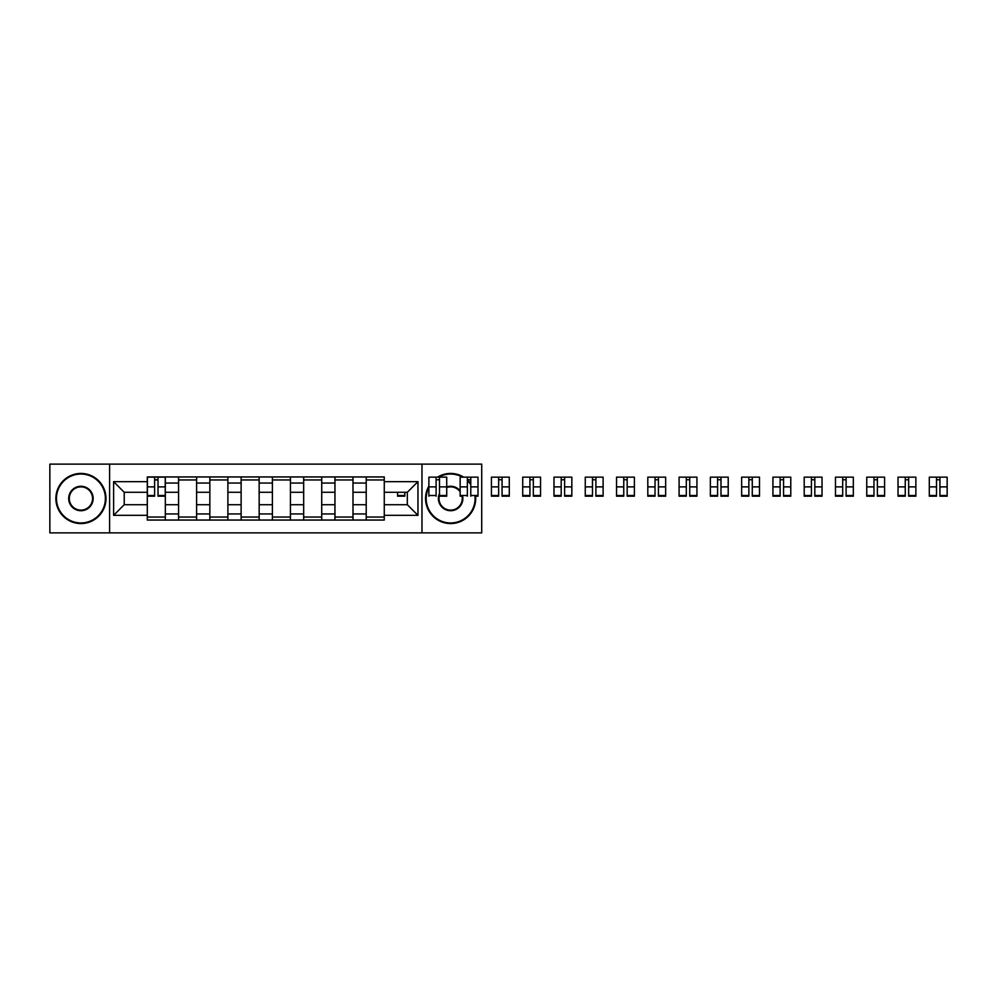 <?xml version="1.0" encoding="UTF-8"?>
<svg xmlns="http://www.w3.org/2000/svg" width="997" height="997" viewBox="0 0 997 997"><rect width="100%" height="100%" fill="white"/><g stroke="black" fill="none" stroke-linecap="round" stroke-linejoin="round"><path stroke-width="1.5" d="M421.968 532.884L481.713 532.884L481.713 464.116L49.85 464.116L49.85 532.884L421.968 532.884L421.968 464.116M178.563 520.048L178.563 483.059L165.328 483.059L165.328 520.048M165.328 483.059L165.328 476.952M178.563 483.059L178.563 476.952M196.608 476.952L196.608 520.048M209.844 520.048L209.844 476.952M227.889 476.952L227.889 520.048M241.124 520.048L241.124 476.952M259.158 476.952L259.158 520.048M272.393 520.048L272.393 476.952M290.439 476.952L290.439 520.048M303.674 520.048L303.674 476.952M321.719 476.952L321.719 520.048M334.955 520.048L334.955 476.952M352.988 476.952L352.988 520.048M366.223 520.048L366.223 476.952M366.223 504.719L352.988 504.719M334.955 504.719L321.719 504.719M303.674 504.719L290.439 504.719M272.393 504.719L259.158 504.719M241.124 504.719L227.889 504.719M209.844 504.719L196.608 504.719M178.563 504.719L165.328 504.719M366.223 492.281L352.988 492.281M334.955 492.281L321.719 492.281M303.674 492.281L290.439 492.281M272.393 492.281L259.158 492.281M241.124 492.281L227.889 492.281M209.844 492.281L196.608 492.281M178.563 492.281L165.328 492.281M124.226 504.719L147.294 504.719L147.294 492.281L124.226 492.281L124.226 504.719L113.608 515.337L113.608 481.663L147.294 481.663L147.294 492.281M384.269 492.281L384.269 504.719L407.324 504.719L407.324 492.281L384.269 492.281L384.269 476.952L147.294 476.952L147.294 481.663M384.269 481.663L417.955 481.663L417.955 515.337L384.269 515.337L384.269 504.719M147.294 504.719L147.294 520.048L384.269 520.048L384.269 515.337M147.294 515.337L113.608 515.337M109.595 532.884L109.595 464.116M165.328 517.044L147.294 517.044M154.61 479.956L158.012 479.956M196.608 517.044L178.563 517.044M178.563 479.956L196.608 479.956M227.889 517.044L209.844 517.044M209.844 479.956L227.889 479.956M259.158 517.044L241.124 517.044M241.124 479.956L259.158 479.956M290.439 517.044L272.393 517.044M272.393 479.956L290.439 479.956M321.719 517.044L303.674 517.044M303.674 479.956L321.719 479.956M352.988 517.044L334.955 517.044M334.955 479.956L352.988 479.956M384.269 517.044L366.223 517.044M366.223 479.956L384.269 479.956M113.608 481.663L124.226 492.281M407.324 504.719L417.955 515.337M407.324 492.281L417.955 481.663M158.012 496.194L158.012 477.152L165.228 477.152L165.228 496.194L158.012 496.194M154.61 479.756L158.012 479.756M154.61 477.152L147.394 477.152L147.394 496.194L154.61 496.194L154.61 477.152L158.012 477.152M80.931 522.964A24.464 24.464 0 0 0 105.383 498.5A24.464 24.464 0 0 0 80.931 474.036A24.464 24.464 0 0 0 56.468 498.5A24.464 24.464 0 0 0 80.931 522.964M80.931 473.438A25.062 25.062 0 0 1 105.994 498.5A25.062 25.062 0 0 1 80.931 523.562A25.062 25.062 0 0 1 55.869 498.5A25.062 25.062 0 0 1 80.931 473.438M80.931 510.726A12.226 12.226 0 0 1 68.693 498.5A12.226 12.226 0 0 1 80.931 486.274A12.226 12.226 0 0 1 93.157 498.5A12.226 12.226 0 0 1 80.931 510.726M80.931 486.872A11.628 11.628 0 0 0 69.291 498.5A11.628 11.628 0 0 0 80.931 510.128A11.628 11.628 0 0 0 92.559 498.5A11.628 11.628 0 0 0 80.931 486.872M428.884 487.321A24.464 24.464 0 0 0 450.632 522.964A24.464 24.464 0 0 0 474.908 495.509M470.783 484.629A24.464 24.464 0 0 0 467.369 480.666M462.571 477.152A24.464 24.464 0 0 0 438.705 477.152M437.509 477.152A25.062 25.062 0 0 1 463.755 477.152M467.369 479.856A25.062 25.062 0 0 1 470.783 483.595M475.519 495.509A25.062 25.062 0 0 1 450.632 523.562A25.062 25.062 0 0 1 428.884 486.05M462.496 495.509A12.226 12.226 0 0 1 450.632 510.726A12.226 12.226 0 0 1 439.503 493.428M436.1 496.194L436.1 477.152L439.503 477.152L439.503 496.194L446.718 496.194L446.718 486.885A12.226 12.226 0 0 1 460.153 490.823M460.153 491.833A11.628 11.628 0 0 0 446.718 487.545M439.503 495.123A11.628 11.628 0 0 0 450.632 510.128A11.628 11.628 0 0 0 461.873 495.509M397.604 492.281L397.604 496.194L404.819 496.194L404.819 492.281M439.503 486.885L446.718 486.885L446.718 477.152L439.503 477.152M436.1 479.756L439.503 479.756M428.884 496.194L428.884 477.152L436.1 477.152M470.783 496.194L470.783 477.152L477.999 477.152L477.999 496.194L475.594 496.194M467.369 479.756L470.783 479.756M467.369 496.194L467.369 477.152L470.783 477.152M462.035 496.194L460.153 496.194L460.153 477.152L467.369 477.152M502.064 496.194L502.064 477.152L509.28 477.152L509.28 496.194L502.064 496.194M498.65 479.756L502.064 479.756M498.65 477.152L491.434 477.152L491.434 496.194L498.65 496.194L498.65 477.152L502.064 477.152M533.333 496.194L533.333 477.152L540.548 477.152L540.548 496.194L533.333 496.194M529.93 479.756L533.333 479.756M529.93 477.152L522.715 477.152L522.715 496.194L529.93 496.194L529.93 477.152L533.333 477.152M564.614 496.194L564.614 477.152L571.829 477.152L571.829 496.194L564.614 496.194M561.199 479.756L564.614 479.756M561.199 477.152L553.983 477.152L553.983 496.194L561.199 496.194L561.199 477.152L564.614 477.152M595.894 496.194L595.894 477.152L603.11 477.152L603.11 496.194L595.894 496.194M592.48 479.756L595.894 479.756M592.48 477.152L585.264 477.152L585.264 496.194L592.48 496.194L592.48 477.152L595.894 477.152M627.163 496.194L627.163 477.152L634.379 477.152L634.379 496.194L627.163 496.194M623.761 479.756L627.163 479.756M623.761 477.152L616.545 477.152L616.545 496.194L623.761 496.194L623.761 477.152L627.163 477.152M658.444 496.194L658.444 477.152L665.66 477.152L665.66 496.194L658.444 496.194M655.029 479.756L658.444 479.756M655.029 477.152L647.813 477.152L647.813 496.194L655.029 496.194L655.029 477.152L658.444 477.152M689.725 496.194L689.725 477.152L696.94 477.152L696.94 496.194L689.725 496.194M686.31 479.756L689.725 479.756M686.31 477.152L679.094 477.152L679.094 496.194L686.31 496.194L686.31 477.152L689.725 477.152M720.993 496.194L720.993 477.152L728.209 477.152L728.209 496.194L720.993 496.194M717.591 479.756L720.993 479.756M717.591 477.152L710.375 477.152L710.375 496.194L717.591 496.194L717.591 477.152L720.993 477.152M752.274 496.194L752.274 477.152L759.49 477.152L759.49 496.194L752.274 496.194M748.859 479.756L752.274 479.756M748.859 477.152L741.643 477.152L741.643 496.194L748.859 496.194L748.859 477.152L752.274 477.152M783.555 496.194L783.555 477.152L790.771 477.152L790.771 496.194L783.555 496.194M780.14 479.756L783.555 479.756M780.14 477.152L772.924 477.152L772.924 496.194L780.14 496.194L780.14 477.152L783.555 477.152M814.823 496.194L814.823 477.152L822.039 477.152L822.039 496.194L814.823 496.194M811.421 479.756L814.823 479.756M811.421 477.152L804.205 477.152L804.205 496.194L811.421 496.194L811.421 477.152L814.823 477.152M846.104 496.194L846.104 477.152L853.32 477.152L853.32 496.194L846.104 496.194M842.689 479.756L846.104 479.756M842.689 477.152L835.474 477.152L835.474 496.194L842.689 496.194L842.689 477.152L846.104 477.152M877.385 496.194L877.385 477.152L884.601 477.152L884.601 496.194L877.385 496.194M873.97 479.756L877.385 479.756M873.97 477.152L866.754 477.152L866.754 496.194L873.97 496.194L873.97 477.152L877.385 477.152M908.653 496.194L908.653 477.152L915.869 477.152L915.869 496.194L908.653 496.194M905.251 479.756L908.653 479.756M905.251 477.152L898.035 477.152L898.035 496.194L905.251 496.194L905.251 477.152L908.653 477.152M939.934 496.194L939.934 477.152L947.15 477.152L947.15 496.194L939.934 496.194M936.519 479.756L939.934 479.756M936.519 477.152L929.304 477.152L929.304 496.194L936.519 496.194L936.519 477.152L939.934 477.152M334.955 483.059L321.719 483.059M303.674 483.059L290.439 483.059M272.393 483.059L259.158 483.059M241.124 483.059L227.889 483.059M209.844 483.059L196.608 483.059M366.223 483.059L352.988 483.059M334.955 513.941L321.719 513.941M303.674 513.941L290.439 513.941M272.393 513.941L259.158 513.941M241.124 513.941L227.889 513.941M209.844 513.941L196.608 513.941M178.563 513.941L165.328 513.941M366.223 513.941L352.988 513.941M158.012 495.509L165.228 495.509M158.012 486.885L165.228 486.885M147.394 495.509L154.61 495.509M147.394 486.885L154.61 486.885M397.604 495.509L404.819 495.509M439.503 495.509L446.718 495.509M428.884 495.509L436.1 495.509M428.884 486.885L436.1 486.885M470.783 495.509L477.999 495.509M470.783 486.885L477.999 486.885M460.153 495.509L467.369 495.509M460.153 486.885L467.369 486.885M502.064 495.509L509.28 495.509M502.064 486.885L509.28 486.885M491.434 495.509L498.65 495.509M491.434 486.885L498.65 486.885M533.333 495.509L540.548 495.509M533.333 486.885L540.548 486.885M522.715 495.509L529.93 495.509M522.715 486.885L529.93 486.885M564.614 495.509L571.829 495.509M564.614 486.885L571.829 486.885M553.983 495.509L561.199 495.509M553.983 486.885L561.199 486.885M595.894 495.509L603.11 495.509M595.894 486.885L603.11 486.885M585.264 495.509L592.48 495.509M585.264 486.885L592.48 486.885M627.163 495.509L634.379 495.509M627.163 486.885L634.379 486.885M616.545 495.509L623.761 495.509M616.545 486.885L623.761 486.885M658.444 495.509L665.66 495.509M658.444 486.885L665.66 486.885M647.813 495.509L655.029 495.509M647.813 486.885L655.029 486.885M689.725 495.509L696.94 495.509M689.725 486.885L696.94 486.885M679.094 495.509L686.31 495.509M679.094 486.885L686.31 486.885M720.993 495.509L728.209 495.509M720.993 486.885L728.209 486.885M710.375 495.509L717.591 495.509M710.375 486.885L717.591 486.885M752.274 495.509L759.49 495.509M752.274 486.885L759.49 486.885M741.643 495.509L748.859 495.509M741.643 486.885L748.859 486.885M783.555 495.509L790.771 495.509M783.555 486.885L790.771 486.885M772.924 495.509L780.14 495.509M772.924 486.885L780.14 486.885M814.823 495.509L822.039 495.509M814.823 486.885L822.039 486.885M804.205 495.509L811.421 495.509M804.205 486.885L811.421 486.885M846.104 495.509L853.32 495.509M846.104 486.885L853.32 486.885M835.474 495.509L842.689 495.509M835.474 486.885L842.689 486.885M877.385 495.509L884.601 495.509M877.385 486.885L884.601 486.885M866.754 495.509L873.97 495.509M866.754 486.885L873.97 486.885M908.653 495.509L915.869 495.509M908.653 486.885L915.869 486.885M898.035 495.509L905.251 495.509M898.035 486.885L905.251 486.885M939.934 495.509L947.15 495.509M939.934 486.885L947.15 486.885M929.304 495.509L936.519 495.509M929.304 486.885L936.519 486.885"/></g></svg>
